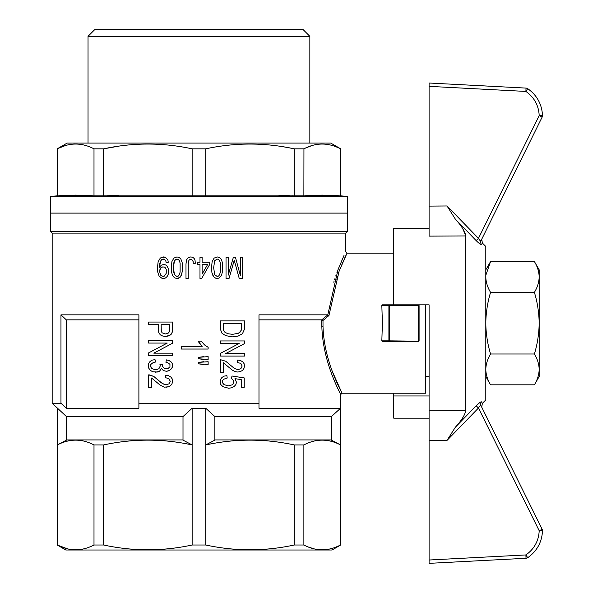 <?xml version="1.0" encoding="UTF-8"?>
<svg xmlns="http://www.w3.org/2000/svg" width="593" height="593" viewBox="0 0 593 593"><rect width="100%" height="100%" fill="white"/><g stroke="black" fill="none" stroke-linecap="round" stroke-linejoin="round"><path stroke-width="0.89" d="M455.357 427.227L476.164 405.768L455.357 427.227C461.547 420.467 465.023 414.87 465.787 410.438C465.023 414.878 461.539 420.474 455.357 427.227L447.04 440.391L478.469 408.021C479.596 406.042 480.426 405.256 480.982 405.664L542.15 529.275A3.336 3.336 0 0 1 542.499 530.757A3.336 3.336 0 0 0 542.15 529.275L481.731 407.183L482.361 403.344L485.8 399.904L485.8 246.466L482.361 243.026L481.731 239.187L480.982 240.706L542.15 117.095L480.982 240.706A3.336 3.284 -153.7 0 0 481.612 244.479C482.606 242.544 482.606 242.544 481.612 244.479C480.893 244.79 479.077 243.493 476.164 240.602C479.085 243.501 480.901 244.79 481.612 244.479M479.715 402.617L476.164 405.768C479.085 402.869 480.901 401.58 481.612 401.891C482.606 403.826 482.606 403.826 481.612 401.891A3.336 3.284 153.7 0 0 480.982 405.664M418.421 304.839L419.088 305.506L419.088 340.864L418.421 341.531L382.47 341.531L381.833 340.864L382.396 323.185L381.833 305.506L382.47 304.839L429.095 304.839L429.095 410.245L465.787 410.438L465.787 235.932L429.095 236.125L429.095 86.356L525.902 91.433C534.234 97.348 538.674 105.406 539.207 115.613L542.15 117.095A3.336 3.336 0 0 0 542.499 115.531C541.898 104.19 536.969 95.236 527.711 88.661C536.969 95.236 541.898 104.19 542.499 115.531L539.207 115.613L478.469 238.349L447.04 205.979L455.357 219.143L476.164 240.602L455.357 219.143C461.547 225.903 465.023 231.5 465.787 235.932L462.77 228.661M429.095 418.161L393.737 418.161L393.737 393.233M429.095 228.209L393.737 228.209L393.737 304.839M429.095 395.961L393.737 395.961M429.095 86.356L429.095 83.02L526.028 88.098A3.336 3.336 0 0 1 527.711 88.661A3.336 3.336 0 0 0 526.028 88.098L525.902 91.433L527.711 88.661A3.336 3.336 0 0 0 526.028 88.098M476.164 240.602L478.469 238.349C479.589 240.321 480.426 241.106 480.982 240.706M542.499 115.613A3.336 3.336 0 0 1 542.15 117.095A3.336 3.336 0 0 0 542.499 115.613M429.095 410.245L429.095 563.35L526.028 558.272L429.095 563.35M527.711 557.709C536.969 551.134 541.898 542.18 542.499 530.839C541.898 542.18 536.969 551.134 527.711 557.709L525.902 554.937L526.028 558.272A3.336 3.336 0 0 0 527.711 557.709A3.336 3.336 0 0 1 526.028 558.272M476.164 405.768L478.469 408.021L539.207 530.757L542.499 530.839A3.336 3.336 0 0 0 542.15 529.275L539.207 530.757C538.674 540.964 534.234 549.022 525.902 554.937L429.095 560.014M255.739 196.431L347.372 196.431L347.372 213.109L50.501 213.109L347.372 213.109L347.372 231.455L50.501 231.455L50.501 196.431L255.739 196.431M292.949 195.809L292.127 195.779M289.517 195.705L278.992 195.438M339.003 195.734L322.207 195.119L305.41 195.734M50.501 196.431L57.173 195.846L340.701 195.846L347.372 196.431M92.464 195.734L75.667 195.119L58.877 195.734M118.882 195.438L107.051 195.742M57.336 195.846L57.336 148.836C69.559 142.461 81.782 142.461 93.998 148.836L92.641 148.168M93.998 195.846L93.998 148.836L103.619 148.836C133.129 142.461 162.63 142.461 192.139 148.836L205.741 148.836C235.243 142.461 264.752 142.461 294.254 148.836L303.875 148.836C316.099 142.461 328.314 142.461 340.538 148.836L339.181 148.168M192.139 195.846L192.139 148.836M205.741 195.846L205.741 148.836M90.885 147.368L89.58 146.834M80.967 144.44L80.277 144.336M74.851 144.032L73.139 144.121M71.145 144.329L68.758 144.729M68.721 144.736L67.572 144.988M65.304 145.596L58.462 148.28M57.41 148.806L57.173 195.846M118.882 146.13L103.619 148.836L103.619 195.846M294.254 195.846L294.254 148.836L288.776 147.746M303.875 195.846L303.942 148.806M337.417 147.368L336.112 146.834M327.506 144.44L326.81 144.336M321.384 144.032L319.679 144.121M317.678 144.329L314.112 144.988M311.844 145.596L305.002 148.28M340.538 195.846L340.538 148.836L340.701 195.846M288.591 147.709L283.847 146.879M57.173 148.836L67.179 143.061L330.694 143.061L340.701 148.836M88.031 36.321L309.842 36.321L303.171 29.65L94.702 29.65L88.031 36.321L88.031 143.061M425.759 304.839L425.759 393.233L342.035 393.233L332.362 371.463M258.978 319.849L321.717 319.849L327.796 314.898L337.906 270.023L344.051 255.331M345.378 256.584L347.038 253.137L345.704 251.803L345.704 233.123L52.169 233.123L52.169 403.24L60.96 403.24L60.96 314.846L138.895 314.846L138.895 403.24L258.978 403.24L258.978 314.846L327.64 314.846M333.785 282.224L334.074 281.267M334.534 279.792L334.852 278.777M335.764 276.027L335.934 275.508M336.854 272.884L337.521 271.053M338.017 269.726L338.381 268.77M338.877 267.495L339.292 266.435M340.152 264.308L340.464 263.544M341.027 262.202L341.353 261.424M341.924 260.105L342.094 259.712M343.488 256.569L343.658 256.198M202.161 346.371L198.181 341.168L201.331 341.168L204.489 344.904L208.136 347.305L208.136 349.04L181.421 349.04L181.421 346.371L202.161 346.371L198.848 342.369M220.485 359.677L220.485 372.285L220.485 359.677L225.711 361.241L234.524 368.564L238.104 369.647L240.943 368.564L242.137 366.044L240.795 363.398L237.207 362.442L237.66 360.04L240.499 360.522L242.737 361.841L244.079 363.642L244.531 366.163L243.931 368.446L242.589 370.366L240.343 371.566L237.808 372.048L234.969 371.566L232.13 370.002L223.472 362.797L232.13 370.002L234.969 371.566L237.808 372.048M190.798 256.932L192.829 257.332L194.215 258.526L195.067 260.52L195.282 263.307L193.251 263.707L193.148 261.58L191.865 259.593L190.049 259.46L188.878 260.386L188.24 263.841L188.24 278.577L185.994 278.577L185.994 263.974L186.528 259.853L188.24 257.599L190.798 256.932L192.829 257.332L194.215 258.526L195.067 260.52L195.282 263.307L193.251 263.707M232.582 336.861L225.711 335.66L221.975 333.259L220.485 329.419L220.485 320.895L220.485 329.419L221.975 333.259L225.711 335.66L232.582 336.861L238.253 336.023L242.441 333.74L244.375 329.419L244.531 320.895L220.485 320.895M226.022 257.199L226.022 278.577L226.022 257.199L228.268 257.199L228.268 275.122L233.39 257.199L235.414 257.199L240.328 275.389L240.328 257.199L242.567 257.199L242.567 278.577L239.261 278.577L234.242 260.253L229.009 278.577L226.022 278.577M166.366 359.877L168.901 360.477L170.992 361.804L172.192 363.479L172.637 365.644L171.74 368.527L169.353 370.566L167.856 371.048L166.366 371.285L163.379 370.566L161.437 368.527L159.495 371.285L157.701 372.011L152.623 371.767L150.385 370.329L148.739 368.164L148.294 365.644L148.739 363.242L150.088 361.441L152.179 360.121L155.01 359.64L155.462 362.041L153.224 362.523L150.83 364.443L150.978 367.326L152.023 368.646L155.611 369.847L158.894 368.764L160.243 366.007L159.94 364.324L162.482 364.562L162.482 366.363L164.572 368.527L167.856 368.646L169.946 366.845L169.946 364.324L167.708 362.642L165.914 362.279L166.366 359.877L168.901 360.477L170.992 361.804L172.192 363.479L172.341 367.082L171.74 368.527L169.353 370.566L166.366 371.285M228.401 385.858L232.434 384.775L233.479 383.456L233.627 380.573L231.537 378.408L231.982 376.006L244.227 377.934L244.227 387.296L241.24 387.296L241.24 379.609L234.969 378.653L236.466 382.255L235.866 384.538L234.22 386.458L231.685 387.778L228.698 388.259L223.02 386.695L220.781 384.538L220.181 381.655L220.633 379.253L221.975 377.452L224.065 376.132L226.904 375.651L227.201 378.052L223.62 379.253L222.723 380.335L222.575 381.655L222.872 383.211L224.065 384.657L228.401 385.858L232.434 384.775L233.479 383.456L233.627 380.573L231.537 378.408L231.982 376.006M159.524 266.761L159.524 267.287L161.34 265.167L163.579 264.5L165.61 264.901L167.211 266.361L168.279 268.488L168.597 271.409L168.279 274.196L167.1 276.583L165.395 278.043L163.26 278.577L161.763 278.176L159.094 276.056L157.605 271.676L157.39 268.221L158.138 261.713L160.273 258.133L161.874 257.199L165.395 257.199L167.849 259.853L168.279 262.247L166.144 262.514L165.825 260.92L164.543 259.193L161.763 259.593L160.592 261.053L159.843 263.44L159.524 266.761L160.592 261.053L161.763 259.593L163.475 259.059M198.677 362.382L208.136 361.715L208.136 364.517L198.677 363.85L198.677 362.382L203.658 361.715M176.922 256.932L179.168 257.466L180.872 259.059L182.155 262.514L182.37 271.008L181.191 275.656L178.738 278.176L176.922 278.577L174.468 277.776L172.763 275.789L171.696 272.736L171.266 267.688L171.903 261.58L173.831 258.133L176.922 256.932L179.168 257.466L180.872 259.059L182.155 262.514L182.474 267.688L181.94 273.662L180.124 277.25L176.922 278.577M165.617 336.461L168.901 335.86L171.147 334.304L172.341 332.021L172.637 329.137L171.888 333.222L170.102 335.141L165.617 336.461L162.63 335.986L160.392 334.904L158.746 332.74L158.301 324.579L148.591 324.579L148.591 322.051L148.591 324.579M148.591 374.887L153.817 376.451L160.392 382.092L164.424 384.494L166.218 384.857L169.049 383.775L170.25 381.255L168.901 378.616L165.321 377.652L165.766 375.25L168.605 375.732L170.843 377.052L172.192 378.853L172.637 381.373L172.037 383.656L170.695 385.576L168.456 386.777L164.424 387.14L160.243 385.22L151.578 378.015L151.578 387.496L148.591 387.496L148.591 374.887L148.591 387.496M220.485 353.317L239.149 343.466L220.485 353.317L220.485 356.074L244.531 356.074L244.531 353.554L225.711 353.554L244.531 343.584L244.531 340.945L220.485 340.945L220.485 343.466L239.149 343.466M198.677 357.312L208.136 356.645L208.136 359.447L198.677 358.78L198.677 357.312L203.658 356.645M217.164 278.577L214.71 277.776L212.998 275.789L211.931 272.736L211.508 267.688L212.146 261.58L214.066 258.133L217.164 256.932L219.403 257.466L221.115 259.059L222.397 262.514L222.605 271.008L221.434 275.656L218.98 278.176L215.882 278.31L213.747 276.849L211.931 272.736L211.508 267.688L212.146 261.58L214.066 258.133L217.164 256.932M52.169 403.24L66.468 416.582L183.007 416.582L192.139 408.243L205.741 408.243L214.874 416.582L331.405 416.582L340.538 408.243L258.978 408.243L258.978 403.24M60.96 403.24A3083.452 3083.452 -137 0 0 66.297 408.243L138.895 408.243L138.895 403.24M321.717 319.849L321.851 326.565C322.918 363.932 341.383 394.864 340.701 394.567C341.375 394.849 322.918 363.924 321.851 326.565L323.007 326.498C324.089 363.168 342.724 393.522 342.035 393.233C342.717 393.507 324.089 363.161 323.007 326.498L322.992 320.457L328.937 315.543L327.796 314.898M335.816 280.452L336.098 279.585M336.95 277.079L337.195 276.368M338.129 273.781L338.803 271.972M339.27 270.756L339.641 269.815M340.293 268.169L340.619 267.376M341.427 265.419L341.642 264.915M342.413 263.129L342.635 262.603M343.169 261.402L343.503 260.646M344.088 259.363L344.348 258.793M344.792 257.836L344.978 257.444M393.737 253.137L347.038 253.137L339.107 271.179L328.937 315.543M67.646 548.873L57.173 545.004L65.838 550.007L332.036 550.007L340.701 545.004L336.164 546.991M331.509 548.555L330.301 548.859M324.504 549.741L316.269 549.296M314.179 548.873L308.234 546.991M308.16 546.961L306.018 546.042M331.035 439.932L340.538 444.935C328.314 438.553 316.099 438.553 303.875 444.935L303.875 545.004C316.099 551.386 328.314 551.386 340.538 545.004L340.538 408.243M303.875 545.004L294.254 545.004C264.752 551.386 235.243 551.386 205.741 545.004L192.139 545.004C162.63 551.386 133.129 551.386 103.619 545.004L93.998 545.004C81.782 551.386 69.559 551.386 57.336 545.004L57.336 408.243M91.863 546.042L89.625 546.991M84.969 548.555L83.769 548.859M77.972 549.741L69.729 549.296M303.875 444.935L294.254 444.935L294.254 545.004M294.254 444.935C264.752 438.553 235.243 438.553 205.741 444.935L205.741 545.004M182.629 439.932L192.139 444.935C162.63 438.553 133.129 438.553 103.619 444.935L93.998 444.935C81.782 438.553 69.559 438.553 57.336 444.935L66.846 439.932M183.007 416.582L183.007 439.932L66.468 439.932L66.468 416.582M192.139 545.004L192.139 408.243M93.998 444.935L93.998 545.004M205.741 408.243L205.741 444.935L215.244 439.932M331.405 416.582L331.405 439.932L214.874 439.932L214.874 416.582M103.619 444.935L103.619 545.004M389.586 304.839L388.904 305.506L388.904 340.864L381.833 340.864M388.904 305.506L381.833 305.506M418.421 340.864L418.421 305.506L389.734 305.506L389.734 340.864L418.754 341.197M389.734 305.506L389.319 305.18M388.904 340.864L389.734 340.864M66.297 408.243L66.297 319.849L138.895 319.849M60.96 314.846A3083.452 3083.452 -136.9 0 0 66.297 319.849M322.992 320.457L321.851 319.886M202.117 274.062L207.557 264.634L202.117 264.634L202.117 274.062L207.557 264.634M176.922 259.059L174.468 260.653L173.401 267.688L174.468 274.722L176.922 276.449L178.308 276.056L179.271 274.856L180.124 272.068L180.124 263.173L179.375 260.653L178.308 259.46L176.922 259.059L175.639 259.46L174.468 260.653L173.719 263.173L173.719 272.068L174.468 274.722L176.922 276.449M161.14 329.382L161.289 331.42L162.185 332.858L165.469 333.941L168.004 333.34L169.502 331.657L169.798 324.579L161.14 324.579L161.289 331.42L162.185 332.858L165.469 333.941M163.045 266.761L160.592 267.954L159.628 271.542L160.592 275.122L163.045 276.449L164.431 276.056L166.248 273.262L166.248 269.415L165.499 267.954L164.431 267.028L161.763 267.028L160.592 267.954L159.954 269.415L159.628 271.542L160.592 275.122L163.045 276.449M217.164 276.449L218.55 276.056L219.514 274.856L220.366 272.068L220.366 263.173L219.618 260.653L218.55 259.46L217.164 259.059L214.71 260.653L213.643 267.688L214.71 274.722L217.164 276.449L218.55 276.056L219.514 274.856L220.366 272.068L220.366 263.173L219.618 260.653L218.55 259.46L217.164 259.059M232.582 334.341L238.408 333.259L240.046 332.176L241.544 329.419L241.692 323.415L223.316 323.415L223.62 330.501L224.962 332.302L227.949 333.74L232.582 334.341L238.408 333.259L241.092 330.857L241.692 327.499M238.104 369.647L240.943 368.564L242.137 366.044L240.795 363.398L237.207 362.442L237.66 360.04M163.579 256.932L165.395 257.199L167.849 259.853L168.279 262.247L166.144 262.514M163.579 264.5L165.61 264.901L167.211 266.361L168.279 268.488L168.597 271.409L168.279 274.196L167.1 276.583L165.395 278.043L163.26 278.577M149.636 374.887L153.817 376.451L162.63 383.775L166.218 384.857M199.982 257.199L202.117 257.199L202.117 262.247L209.588 262.247L209.588 264.634L201.687 278.443L199.982 278.443L199.982 264.634L197.632 264.634L197.632 262.247L199.982 262.247L199.982 257.199M239.261 278.577L234.242 260.253M162.334 364.925L162.482 366.363L163.379 367.682L166.366 368.883M155.01 359.64L155.462 362.041L151.726 363.361L150.83 364.443L150.681 365.762L150.978 367.326L152.023 368.646L155.611 369.847M172.637 343.191L172.637 340.545L148.591 340.545L148.591 343.065L167.263 343.065L148.591 352.917L148.591 355.674L172.637 355.674L172.637 353.154L153.817 353.154L172.637 343.191M165.766 375.25L168.605 375.732L170.843 377.052L172.192 378.853L172.637 381.373L172.037 383.656L170.695 385.576L168.456 386.777L165.914 387.259M228.698 388.259L223.02 386.695L220.781 384.538L220.181 381.655L220.633 379.253L221.975 377.452L224.065 376.132L226.904 375.651M220.485 372.285L223.472 372.285L223.472 362.797M190.049 259.46L188.878 260.386L188.24 263.841M161.437 368.527L159.495 371.285L155.611 372.248M203.658 359.447L198.677 358.78M159.94 364.324L162.334 364.68M148.591 322.051L172.637 322.051L172.637 329.137M228.268 275.122L233.39 257.199M241.24 379.609L234.969 378.653M203.658 364.517L198.677 363.85M485.8 276.968C485.934 282.216 487.528 287.346 490.567 292.371L534.404 292.371C537.443 287.346 539.037 282.216 539.17 276.968C539.037 271.72 537.443 266.583 534.404 261.557L490.567 261.557L485.875 275.108M534.404 292.371C537.443 302.415 539.037 312.689 539.17 323.185C539.037 333.681 537.443 343.955 534.404 353.999L490.567 353.999C487.528 343.955 485.934 333.681 485.8 323.185C485.934 312.689 487.528 302.415 490.567 292.371M534.404 261.557C537.443 266.583 539.037 271.72 539.17 276.968L539.17 269.815L534.404 261.557M490.567 353.999C487.528 359.024 485.934 364.154 485.8 369.402C485.934 374.65 487.528 379.787 490.567 384.813L534.404 384.813L539.17 376.555L539.17 276.968M534.404 353.999C537.443 359.024 539.037 364.154 539.17 369.402C539.037 374.65 537.443 379.787 534.404 384.813M485.8 369.402C485.934 374.65 487.528 379.787 490.567 384.813L485.8 376.555M447.04 205.979L429.095 206.105M542.15 529.275A3.336 3.336 0 0 1 542.499 530.839M429.095 440.265L447.04 440.391M429.095 376.555L425.759 376.555M309.842 36.321L309.842 143.061M345.704 233.123L347.372 231.455M52.169 233.123L50.501 231.455M342.028 393.233L340.701 394.575L340.701 545.004M57.173 408.243L57.173 545.004M485.8 269.815L490.567 261.557"/></g></svg>
